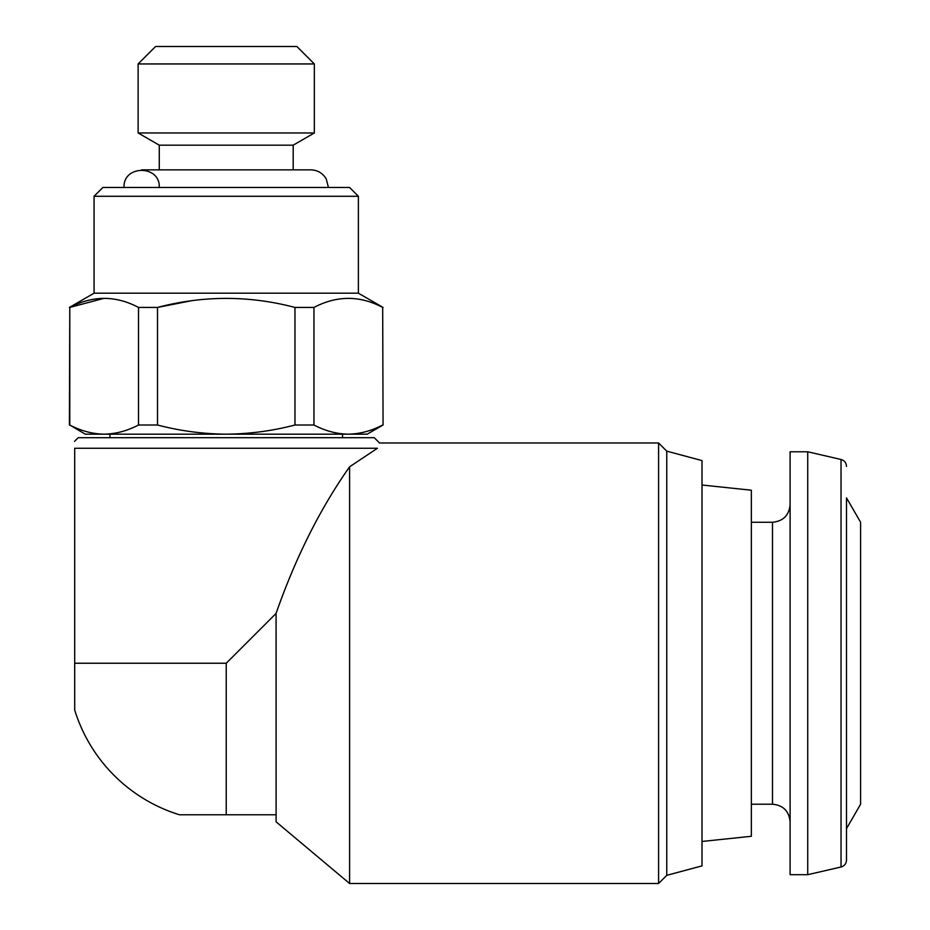 <?xml version="1.0" encoding="UTF-8"?>
<svg xmlns="http://www.w3.org/2000/svg" width="930" height="930" viewBox="0 0 930 930"><rect width="100%" height="100%" fill="white"/><g stroke="black" fill="none" stroke-linecap="round" stroke-linejoin="round"><path stroke-width="1.4" d="M276.094 814.785L179.478 814.785A158.588 158.588 0 0 1 74.691 709.997L74.691 448.26L377.406 448.26L349.587 466.825C320.141 508.617 295.647 557.477 276.082 613.393C295.682 557.407 320.187 508.547 349.587 466.825L349.587 883.5L276.105 821.841L276.082 613.393L226.234 663.241L74.691 663.241M74.528 441.378L78.213 437.693L374.255 437.693L379.452 442.889M377.406 448.26C380.033 441.215 380.033 441.215 377.406 448.26C380.033 441.215 380.033 441.215 377.406 448.26M348.32 434.171L85.269 434.171L69.785 425.01C81.096 430.927 92.547 433.973 104.148 434.171C115.739 433.961 127.189 430.904 138.512 425.01L157.507 425.01C179.92 430.904 202.821 433.95 226.234 434.171C249.647 433.95 272.56 430.892 294.961 425.01L313.956 425.01C325.268 430.927 336.718 433.973 348.32 434.171C359.898 433.961 371.361 430.904 382.683 425.01C371.372 430.927 359.922 433.973 348.32 434.171L367.199 434.171L383.067 425.01L382.683 307.435C359.91 295.38 336.997 295.38 313.956 307.435L313.956 425.01M382.683 307.435L383.067 425.01M138.512 425.01L138.512 307.435L157.507 307.435L190.987 300.82M157.507 425.01L157.507 307.435C203.356 295.391 249.17 295.391 294.961 307.435L313.956 307.435M69.785 425.01L69.785 307.435L104.148 298.286M69.401 425.01L69.785 307.435C92.837 295.38 115.739 295.38 138.512 307.435M294.961 425.01L294.961 307.435M94.07 196.277L358.387 196.277L349.587 187.465L102.881 187.465L94.07 196.277L94.07 293.194L358.387 293.194L383.067 307.435M109.938 437.693L109.938 434.171M124.027 187.465C122.946 164.738 160.367 164.738 159.274 187.465M159.274 169.853L159.274 145.173L293.194 145.173L314.34 132.967L314.34 63.949L138.128 63.949L138.128 132.967L314.34 132.967M159.274 145.173L138.128 132.967M138.128 63.949L155.577 46.5L296.891 46.5L314.34 63.949M666.764 875.328L666.764 451.155L701.999 460.594L701.999 865.888L666.764 875.328L658.591 883.5L658.591 442.982L379.37 442.982M846.498 828.63L860.599 804.206L860.599 522.265L846.498 497.852L846.498 860.134L846.498 497.852M807.728 874.688L807.728 451.782L790.105 451.782L790.105 874.688L807.728 874.688L841.034 867.004L841.034 459.478C844.44 460.501 846.265 462.791 846.498 466.337M701.999 841.464L751.347 836.279L751.347 490.203L701.999 485.018M226.234 814.785L226.234 663.241M790.105 821.829C789.07 811.123 783.188 805.252 772.493 804.206L772.493 522.265C783.188 521.23 789.07 515.348 790.105 504.653M94.07 293.194L69.401 307.435M342.531 437.693L342.531 434.171M358.387 293.194L358.387 196.277M328.441 187.465L326.256 178.979C322.768 173.131 317.618 170.085 310.818 169.853L141.651 169.853M293.194 169.853L293.194 145.173M658.591 883.5L349.587 883.5M841.034 867.004C844.44 865.981 846.265 863.691 846.498 860.134M841.034 459.478L807.728 451.782M772.493 522.265L751.347 522.265M772.493 804.206L751.347 804.206M666.764 451.155L658.591 442.982"/></g></svg>
